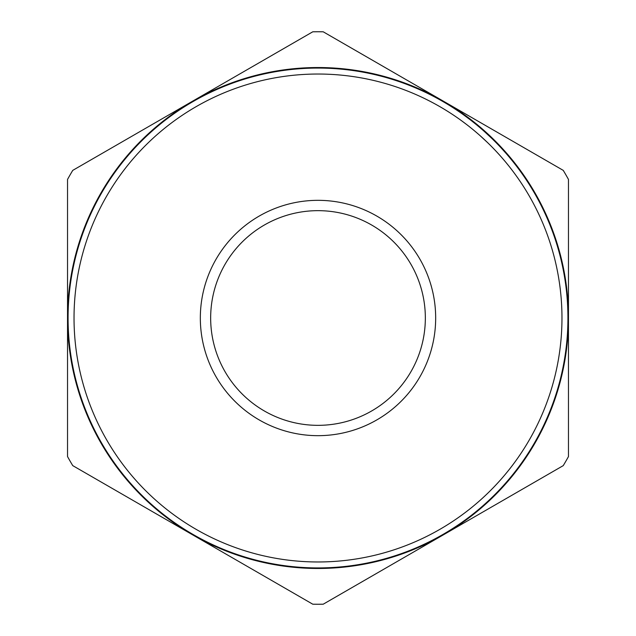 <?xml version="1.0" encoding="UTF-8"?>
<svg xmlns="http://www.w3.org/2000/svg" width="636" height="636" viewBox="0 0 636 636"><rect width="100%" height="100%" fill="white"/><g stroke="black" fill="none" stroke-linecap="round" stroke-linejoin="round"><path stroke-width="0.95" d="M200.332 318A117.668 117.668 0 0 1 318 200.332A117.668 117.668 0 0 1 435.668 318A117.668 117.668 0 0 1 318 435.668A117.668 117.668 0 0 1 200.332 318M425.341 318A107.341 107.341 0 0 0 318 210.659A107.341 107.341 0 0 0 210.659 318A107.341 107.341 0 0 0 318 425.341A107.341 107.341 0 0 0 425.341 318M74.03 318A243.97 243.97 0 0 0 318 561.97A243.97 243.97 0 0 0 561.97 318A243.97 243.97 0 0 0 318 74.03A243.97 243.97 0 0 0 74.03 318M567.932 318A249.932 249.932 0 0 1 318 567.932A249.932 249.932 0 0 1 68.068 318A249.932 249.932 0 0 1 318 68.068A249.932 249.932 0 0 1 567.932 318M67.535 456.576A286.248 286.248 0 0 0 72.75 465.624L192.764 534.908A250.465 250.465 0 0 0 568.465 318A250.465 250.465 0 0 0 192.764 101.092A250.465 250.465 0 0 0 192.764 534.908L312.777 604.2A286.248 286.248 0 0 0 323.223 604.2L563.25 465.624A286.248 286.248 0 0 0 568.465 456.576L568.465 179.424A286.248 286.248 0 0 0 563.25 170.376L323.223 31.8A286.248 286.248 0 0 0 312.777 31.8L72.75 170.376A286.248 286.248 0 0 0 67.535 179.424L67.535 456.576M482.748 130.054L483.996 131.159M484.115 131.262L491.747 138.346M491.867 138.457L493.067 139.626M465.003 115.879L469.344 119.099M463.875 115.06L469.471 119.202M471.014 120.379L472.333 121.42M472.771 121.762L475.951 124.306M471.904 121.079L476.388 124.664M478.789 126.659L481.285 128.782M501.74 148.578L505.31 152.529M500.969 147.743L502.154 149.023M503.561 150.573L503.966 151.026M456.465 109.933L458.866 111.554M459.16 111.753L460.838 112.906M455.344 109.193L458.111 111.038M501.725 157.482L503.203 159.191M503.394 159.413L503.935 160.057M496.986 152.219L497.352 152.616M497.757 153.053L499.316 154.771M475.712 131.867L476.531 132.566M476.547 132.574L477.087 133.035M476.181 124.497L480.426 128.043M462.229 121.23L465.854 123.941M465.751 116.42L466.649 117.08M480.156 135.722L487.605 142.631"/></g></svg>

